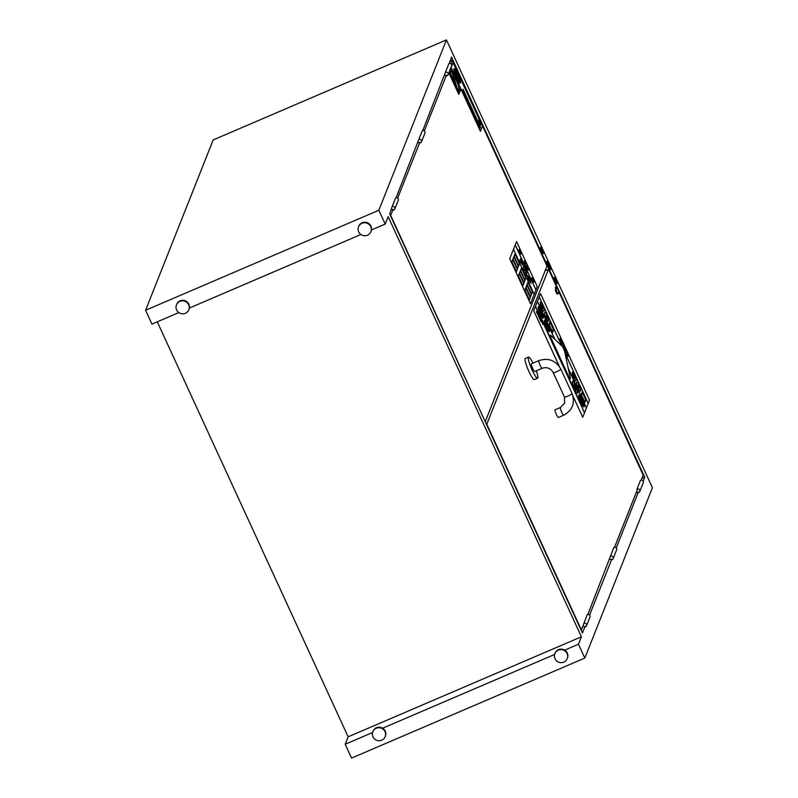 <?xml version="1.0" encoding="UTF-8"?>
<svg xmlns="http://www.w3.org/2000/svg" width="798" height="798" viewBox="0 0 798 798"><rect width="100%" height="100%" fill="white"/><g stroke="black" fill="none" stroke-linecap="round" stroke-linejoin="round"><path stroke-width="1.2" d="M456.915 88.658L452.187 72.818A10.244 1.646 66.8 0 0 450.84 71.78M459.429 91.75L459.389 91.77A11.501 1.845 -113.2 0 1 459.389 91.77A11.501 1.845 -113.2 0 1 458.481 91.331A11.501 1.845 -113.2 0 1 458.012 90.812A11.501 1.845 -113.2 0 1 454.182 84.199A11.501 1.845 -113.2 0 1 453.902 83.6A11.501 1.845 -113.2 0 1 450.74 75.311A11.501 1.845 -113.2 0 1 450.461 74.294A11.501 1.845 -113.2 0 1 450.321 70.633A11.501 1.845 -113.2 0 1 450.341 70.623L450.361 70.613A11.501 1.845 -113.2 0 1 456.227 79.61A11.501 1.845 -113.2 0 1 459.638 91.501A11.501 1.845 -113.2 0 1 459.429 91.75A11.501 1.845 -113.2 0 1 453.194 81.915A11.501 1.845 -113.2 0 1 450.361 70.613M450.97 74.743L454.431 82.274L454.032 83.291M450.411 76.099L450.461 74.294M454.71 82.872L454.301 83.87L454.71 82.872L456.077 85.845M458.042 90.124L457.144 88.179M458.481 91.331L457.992 92.578L458.012 90.812M458.471 91.321L457.982 92.558M456.855 87.191L458.321 90.383L456.895 87.331M450.72 73.865L455.778 84.857M450.74 73.945L455.818 84.997M454.162 84.249L453.902 83.6M458.91 90.603A10.244 1.646 66.8 0 0 457.683 83.88A10.244 1.646 66.8 0 0 452.835 73.725M452.805 73.596L457.563 89.566A10.244 1.646 -113.2 0 0 458.93 90.603A10.244 1.646 -113.2 0 0 457.713 83.82A10.244 1.646 -113.2 0 0 452.805 73.596M452.227 72.798A10.244 1.646 -113.2 0 0 450.86 71.77A10.244 1.646 -113.2 0 0 452.077 78.543A10.244 1.646 -113.2 0 0 456.995 88.778L452.187 72.818M448.915 73.017L458.79 94.383L460.765 89.396L450.93 68.02L448.915 73.017L450.93 68.02M458.79 94.383L448.955 72.997M522.85 285.534L523.727 283.33L519.378 273.874L518.5 276.078L522.85 285.534L518.5 276.078M518.481 276.088L519.378 273.874M530.421 296.796L531.288 294.592L526.939 285.135L526.072 287.34L530.421 296.796L526.072 287.34M526.052 287.35L526.929 285.145M517.433 268.547L518.301 266.342L513.952 256.886L513.084 259.091L517.433 268.547L513.064 259.101L513.942 256.896M525.014 280.028L525.892 277.824L521.543 268.367L520.665 270.572L524.994 280.028L520.645 270.582L521.523 268.377M518.53 265.924L519.408 263.719L515.059 254.263L514.181 256.467L518.51 265.934L514.171 256.477L515.039 254.273M531.498 294.093L532.366 291.888L528.017 282.432L527.149 284.637L531.498 294.093L527.129 284.647L528.007 282.442M523.937 282.682L524.805 280.477L520.456 271.031L519.588 273.235L523.937 282.682L519.588 273.235M519.568 273.245L520.436 271.041M516.356 271.38L517.234 269.175L512.885 259.719L512.007 261.924L516.356 271.38L511.997 261.934L512.885 259.719M529.333 299.629L530.201 297.425L525.852 287.978L524.984 290.183L529.333 299.629L524.964 290.183L525.832 287.978M529.483 280.966L528.276 277.215L529.952 279.899L529.543 280.946M529.952 281.006L528.695 277.295M530.949 283.18L528.655 280.198L527.219 275.071L528.715 280.168L531.009 283.16L529.563 278.023L527.219 275.071M525.483 270.991L524.875 268.617L525.543 270.971M525.762 271.16L524.845 268.697M526.81 275.948L524.795 270.313L526.81 275.948L525.862 272.258L526.83 273.225L526.56 271.799L524.067 266.143L523.249 268.198L524.206 270.293L524.505 269.544L524.855 270.293M524.795 270.313L524.476 269.624M523.249 268.198L524.206 270.293M523.189 268.228L524.067 266.143M526.78 273.255L525.802 272.278M521.962 263.44L521.393 261.066L522.022 263.42M522.231 263.549L521.363 261.146M519.707 260.657L520.585 258.582L519.707 260.657L523.229 265.694L520.964 262.143M519.767 260.637L520.735 262.741M523.288 265.674L520.585 258.582M534.191 294.342L535.947 289.943L515.239 244.926L513.463 249.385L534.191 294.422L513.503 249.365M529.383 299.868L530.291 297.584L525.772 287.749L524.855 290.043L529.383 299.868L524.855 290.043M524.825 290.063L525.772 287.749M516.406 271.619L517.313 269.325L512.795 259.5L511.887 261.794L516.406 271.619L511.847 261.804L512.795 259.5M523.987 282.921L524.894 280.637L520.376 270.801L519.458 273.096L523.987 282.921L519.428 273.116L520.376 270.801M531.548 294.332L532.456 292.038L527.937 282.213L527.029 284.497L531.508 294.342L527.029 284.497M526.989 284.517L527.937 282.213M518.58 266.163L519.498 263.869L514.969 254.043L514.062 256.338L518.55 266.183L514.062 256.338M514.022 256.348L514.969 254.043M513.453 249.425L509.732 258.712L530.48 303.709L534.151 294.442L513.493 249.405M532.775 280.477L533.403 281.504M532.815 280.457L533.353 281.993M532.096 279.31L531.937 277.734L532.366 279.24M534.002 282.273L531.937 277.734M521.034 254.063L518.969 249.525L520.436 253.295M519.837 252.248L520.386 253.784M519.807 252.268L519.159 251.081M519.388 251.031L518.969 249.525M515.239 244.926L535.977 289.923L515.289 244.866M526.8 264.836L524.346 260.916L525.184 263.729L524.615 263.919L527.239 269.654L527.348 268.447L528.575 270.203L526.8 264.836M527.348 268.517L528.575 270.203M527.209 269.674L526.091 266.462M526.052 266.472L524.615 263.919M525.144 263.749L524.346 260.916M525.064 280.268L525.972 277.973L521.453 268.148L520.545 270.432L525.024 280.278L520.545 270.432M520.505 270.452L521.453 268.148M517.483 268.786L518.391 266.492L513.872 256.667L512.954 258.961L517.483 268.786L512.954 258.961M512.924 258.971L513.872 256.667M530.471 297.036L531.378 294.741L526.86 284.916L525.942 287.21L530.471 297.036L525.912 287.22L526.86 284.916M522.899 285.774L523.807 283.48L519.289 273.654L518.381 275.948L522.899 285.774L518.381 275.948M518.341 275.958L519.289 273.654M530.48 303.709L509.772 258.692M535.977 289.844L537.273 286.572L516.575 241.555L515.259 244.876M509.732 258.712L516.575 241.555M578.919 388.596L577.902 385.155L578.989 385.614L578.949 388.586M579.208 388.157L578.929 385.634L577.842 385.175M580.555 390.94L579.587 391.19L580.505 390.96L579.587 391.19L576.525 384.536L576.545 382.362L577.473 382.162L576.545 382.362L576.585 384.506L579.637 391.16L580.555 390.94L580.585 388.796L579.218 385.045L577.533 382.142L576.605 382.342L577.533 382.142M574.839 377.973L573.572 374.791L574.44 375.629L574.779 377.993L574.829 376.726M574.779 376.746L573.902 374.851M576.066 380.855L574.879 380.796L576.006 380.875L574.879 380.796L571.837 374.98L574.939 380.776L576.066 380.855L575.927 378.461L573.104 372.367L572.266 372.018L572.525 374.092L574.59 378.511L572.126 374.352L571.887 374.95M571.837 374.98L572.126 374.352M573.852 378.122L574.53 378.541L573.912 378.102M574.53 378.541L572.465 374.112L572.216 372.038L573.104 372.367M546.919 318.881L545.902 315.439L546.989 315.908L546.949 318.871M547.209 318.442L546.929 315.928L545.842 315.469M548.565 321.225L547.588 321.474L548.505 321.255L547.588 321.474L544.525 314.821L544.545 312.656L545.473 312.457L544.545 312.656L544.585 314.801L547.637 321.454L548.565 321.225L547.219 315.34L545.533 312.427L544.605 312.636L545.533 312.427M542.84 308.257L541.583 305.075L542.44 305.923L542.78 308.287L542.83 307.011M542.78 307.04L541.902 305.145M544.066 311.14L542.879 311.09L544.007 311.17L542.879 311.09L539.837 305.265L542.939 311.06L544.066 311.14L543.927 308.746L541.114 302.651L540.266 302.312L540.525 304.387L542.59 308.806L540.126 304.646L539.887 305.245M539.837 305.265L540.126 304.646M541.862 308.417L542.59 308.806L541.912 308.387M542.53 308.826L540.465 304.407L540.216 302.332L541.114 302.651M540.356 320.487L540.047 318.921M539.777 319.23L539.608 318.641M539.548 318.671L539.318 318.023M538.231 315.858L538.032 314.681M537.363 313.534L537.762 314.392L537.313 313.554M537.503 313.395L537.912 314.711L537.503 313.395M537.912 314.711L537.303 313.165M542.8 324.387L542.59 323.03M541.174 320.846L541.234 320.078L541.792 321.305L541.234 320.078M541.403 321.494L541.253 320.646M539.947 317.315L540.276 318.761M540.166 318.193L539.767 317.484M539.139 315.918L539.458 316.487L539.139 315.918M539.398 316.507L539.159 315.868M539.029 316.188L539.079 315.4L539.608 316.796L539.079 315.4M539.298 316.926L539.139 316.058M537.533 312.926L537.583 312.158L538.271 313.644L537.583 312.158M537.613 313.255L537.623 312.696M567.996 356.447L566.829 354.152L568.076 356.397L567.767 354.641L567.099 353.624L567.807 355.828L566.939 353.983M567.747 355.858L567.617 355.22M567.558 355.24L567.348 354.581M567.298 354.601L567.039 353.654M568.106 355.888L567.318 354.212M567.368 354.192L567.667 354.771M565.981 352.227L565.732 350.98L566.041 352.207M565.732 350.98L566.281 351.599M566.52 352.846L565.672 351M566.789 353.434L565.403 350.422M562.45 344.157L561.313 341.744M562.121 343.619L561.991 342.98M561.932 343.01L561.722 342.342M561.662 342.362L561.433 341.394M562.47 343.649L561.682 341.983M561.742 341.953L562.041 342.532M560.785 340.586L560.096 339.01L560.785 340.586M560.814 340.397L560.336 339.409M560.964 341.354L559.827 338.941L560.964 341.354L560.645 339.16L560.914 340.267L559.887 338.911M560.864 340.267L560.126 338.332M580.545 401.085L579.428 397.693L580.565 401.075L583.677 405.713L580.665 400.776M583.677 405.713L582.45 401.863L579.817 397.005L579.428 397.693M579.408 397.693L579.817 397.005M562.261 346.442L550.69 335.32A3.441 0.549 66.8 0 0 550.42 335.19A3.441 0.549 66.8 0 0 551.488 339.07L568.655 376.387A3.441 0.549 66.8 0 0 570.301 378.831A3.441 0.549 66.8 0 0 570.311 377.983L564.715 351.798A3.441 0.549 66.8 0 0 562.261 346.442M570.261 378.841A3.441 0.549 -113.2 0 1 570.241 378.86A3.441 0.549 -113.2 0 1 568.595 376.407L551.438 339.1A3.441 0.549 -113.2 0 1 550.361 335.21A3.441 0.549 -113.2 0 1 550.391 335.21L550.42 335.19M584.635 401.763L585.622 399.379L584.665 401.813L581.543 395.03L582.51 392.596L585.622 399.379M585.572 399.409L582.47 392.676M584.874 402.541L585.951 399.828L582.291 391.868L581.213 394.581L584.874 402.541L581.213 394.581M581.153 394.601L582.291 391.868M552.376 331.629L553.373 329.245L552.406 331.679L549.283 324.896L550.251 322.462L553.373 329.245M553.313 329.275L550.221 322.542M552.625 332.407L553.692 329.704L550.031 321.734L548.954 324.447L552.625 332.407L548.954 324.447M548.904 324.467L550.031 321.734M579.657 401.623L539.288 313.843M581.173 399.239L580.036 396.676L581.173 399.239M581.124 399.269L580.016 396.686M575.907 390.292L575.109 388.885L575.927 390.282L576.435 388.816L575.378 385.853L574.53 384.377L574.001 385.703L575.129 388.875L574.001 385.703M573.981 385.713L574.53 384.377M563.777 346.561L562.949 344.776L563.777 346.561M563.717 346.581L563.089 344.916M562.59 344.317L563.827 347.479L562.909 344.876L563.947 346.502L562.65 344.287L563.268 346.402M562.899 344.985L563.986 347.21M563.218 346.422L563.827 347.479M565.193 350.462L564.475 347.679M565.184 349.464L564.366 348.157M564.425 348.137L564.934 348.836M537.273 312.377L536.924 310.721M537.004 311.19L537.423 311.948M536.934 311.38L537.323 312.078M538.77 315.619L538.421 313.953M538.909 315.19L538.5 314.432M538.421 314.621L538.81 315.32M540.914 320.297L540.565 318.641M541.064 319.868L540.645 319.11M540.575 319.3L540.964 319.998M542.411 323.26L542.261 322.292M542.281 322.791L541.922 322.163M536.565 312.247L536.625 311.479L537.194 312.706L536.625 311.479M536.805 312.896L536.655 312.038M538.67 316.826L538.72 316.028L539.209 317.095L538.72 316.028M539.179 317.175L538.8 316.507M538.72 316.696L539.049 317.265M540.964 321.803L540.655 320.237M588.236 403.379L589.532 400.107L540.525 293.574L539.209 296.896L561.812 346.013M561.732 345.933L539.199 296.936L537.423 301.395L554.899 339.359M586.45 407.878L588.196 403.479L564.974 352.985M554.81 339.29L537.403 301.445L535.478 306.292L584.505 412.855L535.468 306.332L533.692 310.721L540.525 293.574M584.505 412.775L586.41 407.978L568.316 368.646M583.976 406.91L583.937 406.92A6.484 1.037 -113.2 0 1 583.937 406.92A6.484 1.037 -113.2 0 1 580.425 401.374A6.484 1.037 -113.2 0 1 578.829 395.01A6.484 1.037 -113.2 0 1 578.849 395A6.484 1.037 66.8 0 0 580.465 401.364A6.484 1.037 66.8 0 0 583.976 406.91A6.484 1.037 66.8 0 0 584.096 406.761A6.484 1.037 66.8 0 0 582.171 400.067A6.484 1.037 66.8 0 0 578.869 394.99L578.869 394.99M549.383 331.619L549.423 331.609A6.274 1.007 -113.2 0 1 549.383 331.619A6.274 1.007 -113.2 0 1 545.992 326.252A6.274 1.007 -113.2 0 1 544.445 320.088A6.274 1.007 -113.2 0 1 544.465 320.088A6.274 1.007 66.8 0 0 546.022 326.232A6.274 1.007 66.8 0 0 549.423 331.609A6.274 1.007 66.8 0 0 549.543 331.469A6.274 1.007 66.8 0 0 547.677 324.986A6.274 1.007 66.8 0 0 544.485 320.078L544.445 320.088M543.219 318.222L543.258 318.203A6.274 1.007 -113.2 0 1 543.219 318.222A6.274 1.007 -113.2 0 1 539.827 312.856A6.274 1.007 -113.2 0 1 538.281 306.691A6.274 1.007 -113.2 0 1 538.301 306.681A6.274 1.007 66.8 0 0 539.867 312.836A6.274 1.007 66.8 0 0 543.258 318.203A6.274 1.007 66.8 0 0 543.378 318.063A6.274 1.007 66.8 0 0 541.513 311.579A6.274 1.007 66.8 0 0 538.321 306.671L538.321 306.671M577.642 393.224L577.672 393.214A6.484 1.037 -113.2 0 1 577.642 393.224A6.484 1.037 -113.2 0 1 574.131 387.688A6.484 1.037 -113.2 0 1 572.525 381.314A6.484 1.037 -113.2 0 1 572.545 381.314A6.484 1.037 66.8 0 0 574.161 387.668A6.484 1.037 66.8 0 0 577.672 393.214A6.484 1.037 66.8 0 0 577.792 393.075A6.484 1.037 66.8 0 0 575.877 386.372A6.484 1.037 66.8 0 0 572.565 381.304L572.525 381.314M573.024 396.227L582.73 417.244L572.954 395.998M559.498 366.731L533.732 310.711L559.358 366.531M582.73 417.244L584.525 412.815L535.518 306.272M541.692 315.968A5.017 0.808 -113.2 0 1 539.358 311.001A5.017 0.808 -113.2 0 1 538.81 307.829A5.017 0.808 -113.2 0 1 539.438 308.277L541.692 315.968M541.613 315.838L539.438 308.277M539.408 308.297A5.017 0.808 66.8 0 0 538.79 307.838M539.887 308.906A5.017 0.808 -113.2 0 1 542.221 313.873A5.017 0.808 -113.2 0 1 542.77 317.045A5.017 0.808 -113.2 0 1 542.131 316.597L539.887 308.906M542.75 317.055A5.017 0.808 66.8 0 0 542.191 313.933A5.017 0.808 66.8 0 0 539.927 309.055M588.196 403.479L564.904 352.646M564.934 352.806L588.236 403.459M568.276 368.457L586.47 407.918L568.246 368.307M554.959 339.429L537.463 301.385M561.882 346.083L539.249 296.876M547.777 329.245L545.563 321.694L547.857 329.365A5.017 0.808 -113.2 0 1 545.523 324.397A5.017 0.808 -113.2 0 1 544.974 321.225A5.017 0.808 -113.2 0 1 545.603 321.684L545.603 321.684A5.017 0.808 66.8 0 0 544.954 321.235M546.051 322.312A5.017 0.808 -113.2 0 1 548.386 327.28A5.017 0.808 -113.2 0 1 548.934 330.452A5.017 0.808 -113.2 0 1 548.296 330.003L546.051 322.312M548.914 330.462A5.017 0.808 66.8 0 0 548.356 327.33A5.017 0.808 66.8 0 0 546.091 322.452M449.384 63.461L451.478 57.057L644.734 477.214L643.178 481.114M446.441 39.9L378.851 210.243L145.585 310.272L213.176 139.939L446.441 39.9L541.782 247.19M544.126 252.288L555.588 277.205M557.932 282.302L652.415 487.728L584.824 658.061L578.46 644.225L564.665 650.141A6.643 6.474 21.6 0 1 567.428 658.101L567.228 658.609A6.643 6.474 -158.4 0 0 558.301 650.19A6.643 6.474 -158.4 0 0 558.66 662.17A6.643 6.474 -158.4 0 0 567.228 658.609M459.01 79.62L455.449 71.87M475.438 116.658L476.147 118.722M467.678 101.216L467.967 100.488L467.538 99.57L467.638 101.226L467.259 100.289M467.219 100.309L467.538 99.57M463.02 89.137L462.311 90.932L467.748 102.752L462.271 90.952L463.02 89.137L468.456 100.957L467.748 102.752M463.159 89.605L468.246 100.668L467.608 102.284L462.511 91.221L463.159 89.605M467.588 102.254L468.207 100.688L463.139 89.655M479.548 121.515L478.68 119.979L479.299 122.124L478.89 120.528M479.299 122.124L478.68 119.979M475.059 115.321L474.351 117.116L479.788 128.937L480.496 127.141L475.059 115.321L474.351 117.116M479.788 128.937L474.311 117.136M475.199 115.79L480.286 126.852L479.648 128.468L474.561 117.406L475.199 115.79M479.628 128.438L480.256 126.872L475.179 115.84M480.496 124.149L480.107 123.411M480.157 123.191L480.775 124.179M479.827 122.583L480.526 124.787M464.236 92.398L463.738 93.665L465.613 97.735L466.112 96.478L464.236 92.398L463.738 93.665M465.613 97.735L463.698 93.675M473.763 115.84L474.481 114.054L469.044 102.234L468.326 104.029L473.763 115.84L468.326 104.029M474.271 113.765L473.623 115.381L468.536 104.309L469.174 102.693L474.271 113.765L469.154 102.752M473.613 115.341L474.231 113.775M469.005 102.244L468.296 104.039M469.473 105.765L472.655 112.698L469.424 105.895M472.606 112.817L469.384 105.915M472.775 112.388L469.703 105.176M469.962 104.548L472.975 111.89M460.396 83.052A7.9 1.267 66.8 0 0 458.052 74.882A7.9 1.267 66.8 0 0 454.022 68.698A7.9 1.267 66.8 0 0 455.967 76.468A7.9 1.267 66.8 0 0 460.256 83.231A7.9 1.267 66.8 0 0 460.396 83.052M460.057 82.304A7.062 1.137 -113.2 0 1 459.927 82.453A7.062 1.137 -113.2 0 1 456.097 76.409A7.062 1.137 -113.2 0 1 454.351 69.466A7.062 1.137 -113.2 0 1 457.952 75.002A7.062 1.137 -113.2 0 1 460.057 82.304M459.907 82.463A7.062 1.137 66.8 0 0 460.017 82.324A7.062 1.137 66.8 0 0 457.942 75.072A7.062 1.137 66.8 0 0 454.331 69.476M460.217 83.241L460.256 83.231A7.9 1.267 -113.2 0 1 460.217 83.241A7.9 1.267 -113.2 0 1 455.937 76.478A7.9 1.267 -113.2 0 1 453.982 68.718A7.9 1.267 -113.2 0 1 454.002 68.708M476.965 120.787L477.653 122.274L476.835 121.116M477.513 122.603L476.795 121.136M457.603 78.723L455.987 74.942M475.269 117.097L475.967 119.161L475.149 117.386M475.967 119.161L475.109 117.396M475.788 119.6L474.98 117.825M477.144 120.318L478.83 123.969L477.014 120.668M478.69 124.318L476.975 120.678M479.249 127.121L476.675 121.515M455.788 73.735L458.132 79.102L455.728 73.885M458.132 79.102L455.688 73.905M458.621 77.955L456.187 72.658M459.409 81.047L454.87 70.882M451.06 67.601L480.436 131.351L482.411 126.373L453.074 62.593L451.06 67.601L453.074 62.593M480.436 131.351L451.099 67.581M550.57 267.769L548.196 262.532L550.57 267.769M548.146 262.741L550.47 267.849L548.146 262.741M548.126 261.953L547.288 261.305A4.598 0.738 66.8 0 0 547.029 261.215A4.598 0.738 66.8 0 0 546.919 261.435A4.598 0.738 66.8 0 0 548.406 266.283A4.598 0.738 66.8 0 0 550.65 269.664A4.598 0.738 66.8 0 0 550.77 269.445A4.598 0.738 66.8 0 0 550.77 269.415L550.869 268.367A3.641 0.589 66.8 0 0 550.869 268.367A3.641 0.589 66.8 0 0 549.882 264.996A3.641 0.589 66.8 0 0 548.126 261.953A3.641 0.589 66.8 0 0 547.827 262.053A3.641 0.589 66.8 0 0 549.204 266.323A3.641 0.589 66.8 0 0 550.869 268.387M550.61 269.674A4.598 0.738 -113.2 0 1 550.58 269.704A4.598 0.738 -113.2 0 1 548.336 266.323A4.598 0.738 -113.2 0 1 546.839 261.465A4.598 0.738 -113.2 0 1 546.949 261.245A4.598 0.738 -113.2 0 1 546.989 261.235M542.091 247.599A3.342 0.539 66.8 0 0 541.842 247.26A3.342 0.539 66.8 0 0 541.453 247.001A3.342 0.539 66.8 0 0 541.393 247.081A3.342 0.539 66.8 0 0 542.391 250.532A3.342 0.539 66.8 0 0 544.096 253.156A3.342 0.539 66.8 0 0 544.156 253.076A3.342 0.539 66.8 0 0 544.166 252.697A3.342 0.539 66.8 0 0 544.096 252.288M543.248 253.465A3.342 0.539 -113.2 0 1 543.179 253.545A3.342 0.539 -113.2 0 1 541.473 250.921A3.342 0.539 -113.2 0 1 540.485 247.47A3.342 0.539 -113.2 0 1 540.545 247.39L541.453 247.001M544.086 252.338L541.922 247.619L544.086 252.338M555.897 277.604A3.342 0.539 66.8 0 0 555.647 277.275A3.342 0.539 66.8 0 0 555.258 277.016A3.342 0.539 66.8 0 0 555.199 277.086A3.342 0.539 66.8 0 0 556.186 280.547A3.342 0.539 66.8 0 0 557.892 283.16A3.342 0.539 66.8 0 0 557.962 283.091A3.342 0.539 66.8 0 0 557.972 282.711A3.342 0.539 66.8 0 0 557.902 282.293M557.044 283.48A3.342 0.539 -113.2 0 1 556.984 283.549A3.342 0.539 -113.2 0 1 555.278 280.936A3.342 0.539 -113.2 0 1 554.291 277.475A3.342 0.539 -113.2 0 1 554.351 277.405L555.258 277.016M557.892 282.342L555.717 277.634L557.892 282.342M636.954 489.254L640.435 480.466A1.885 1.835 21.6 0 1 643.288 482.67L639.806 491.448A1.885 1.835 -158.4 0 0 636.954 489.254L637.263 489.932L614.48 547.358M583.238 626.081A1.885 1.835 -158.4 0 0 584.086 626.749L585.353 626.799A1.885 1.835 -158.4 0 0 586.52 625.742L589.981 616.994A1.885 1.835 21.6 0 0 587.138 614.799L581.253 630.43M610.31 556.396A1.885 1.835 21.6 0 1 613.163 558.6L616.625 549.852A1.885 1.835 21.6 0 0 613.782 547.647L587.837 614.5M558.8 291.659L643.158 475.069L641.133 480.177M556.854 287.44L548.515 269.305L545.124 270.761M486.61 424.666L548.515 269.305M486.92 424.536L581.562 630.3M537.603 378.192L534.381 379.579A11.501 1.845 -113.2 0 1 528.146 369.743A11.501 1.845 -113.2 0 1 525.313 358.442L528.535 357.065A11.501 1.845 66.8 0 0 531.368 368.357A11.501 1.845 66.8 0 0 537.603 378.192A11.501 1.845 66.8 0 0 537.812 377.943A11.501 1.845 66.8 0 0 536.306 370.791M557.692 293.734L556.994 294.063L555.308 290.263L555.747 289.155A3.551 0.569 -113.2 0 1 555.448 287.17L556.206 286.841A3.551 0.569 66.8 0 0 556.505 288.836L556.066 289.933L557.752 293.734L558.231 292.587A3.551 0.569 66.8 0 0 559.009 293.375A3.551 0.569 66.8 0 0 558.131 289.883A3.551 0.569 66.8 0 0 556.206 286.841M559.009 293.375L558.251 293.704A3.551 0.569 -113.2 0 1 557.882 293.474M534.8 371.379A4.18 0.668 -113.2 0 1 534.72 371.469A4.18 0.668 -113.2 0 1 532.456 367.898A4.18 0.668 -113.2 0 1 531.428 363.788L538.82 360.616A4.18 0.668 66.8 0 0 539.847 364.726A4.18 0.668 66.8 0 0 542.111 368.297A4.18 0.668 66.8 0 0 542.191 368.207M560.386 407.509A4.18 0.668 -113.2 0 0 560.306 407.598A4.18 0.668 -113.2 0 0 561.553 411.918A4.18 0.668 -113.2 0 0 563.687 415.189L558.371 417.474A4.18 0.668 -113.2 0 1 556.246 414.202A4.18 0.668 -113.2 0 1 554.999 409.873A4.18 0.668 -113.2 0 1 555.079 409.783L560.386 407.509L564.635 403.18L564.435 396.965A4.18 0.658 155.3 0 1 564.445 396.845M533.004 363.11A11.501 1.845 66.8 0 0 528.535 357.065M555.747 289.155L556.505 288.836M586.52 625.742A1.885 1.835 -158.4 0 0 583.667 623.537M636.525 491.797A1.885 1.835 -158.4 0 0 637.373 492.456L638.41 492.017L616.236 547.907M639.806 491.448A1.885 1.835 -158.4 0 1 638.639 492.516L638.41 492.017M613.163 558.6A1.885 1.835 21.6 0 1 612.056 559.637L610.729 559.607A1.885 1.835 21.6 0 1 609.881 558.939M391.519 209.285A1.885 1.835 -158.4 0 0 392.137 209.854L393.185 209.405L390.471 215.65M418.162 142.144A1.885 1.835 21.6 0 0 418.78 142.712L419.828 142.263L397.673 198.094M444.805 74.992A1.885 1.835 -158.4 0 0 445.424 75.571L446.471 75.122L424.317 130.952M449.753 61.416L452.356 60.299L450.96 63.8M485.114 421.414L390.761 215.53M485.393 421.284L546.989 266.063L452.356 60.299M393.185 209.405L393.494 210.083A1.885 1.835 -158.4 0 0 394.292 206.901A1.885 1.835 -158.4 0 0 392.127 206.682L395.599 197.944A1.885 1.835 -158.4 0 1 398.302 200.238L394.83 208.976M446.471 75.122L446.78 75.8A1.885 1.835 -158.4 0 0 447.578 72.618A1.885 1.835 -158.4 0 0 445.414 72.399L448.875 63.65A1.885 1.835 -158.4 0 1 451.578 65.945L448.117 74.693M419.828 142.263L420.137 142.942A1.885 1.835 21.6 0 0 420.935 139.76A1.885 1.835 21.6 0 0 418.77 139.54L422.242 130.802A1.885 1.835 -158.4 0 1 424.935 133.096L421.474 141.835M422.741 130.603L445.414 72.399M585.124 626.3L582.45 633.043L389.683 213.924L392.127 206.682M611.767 559.159L589.592 615.059M358.511 226.792A6.643 6.474 -158.4 0 0 362.302 235.27A6.643 6.474 -158.4 0 0 369.235 224.597A6.643 6.474 -158.4 0 0 358.511 226.792L358.711 226.293A6.643 6.474 21.6 0 1 371.409 229.994L385.205 224.078L388.157 216.637L581.413 636.784L578.46 644.225M385.205 224.078L378.851 210.243M396.097 197.744L418.77 139.54M371.409 229.994A6.643 6.474 21.6 0 1 371.07 231.201L370.871 231.699M554.869 653.702L555.069 653.203A6.643 6.474 21.6 0 1 564.665 650.141M372.816 731.776L373.005 731.277A6.643 6.474 21.6 0 1 382.611 728.225A6.643 6.474 21.6 0 1 385.364 736.185L385.165 736.684A6.643 6.474 -158.4 0 0 376.247 728.265A6.643 6.474 -158.4 0 0 376.596 740.255A6.643 6.474 -158.4 0 0 385.165 736.684M176.458 304.876L176.657 304.377A6.643 6.474 21.6 0 1 189.355 308.068A6.643 6.474 21.6 0 1 189.016 309.275L188.817 309.774A6.643 6.474 -158.4 0 0 179.889 301.365A6.643 6.474 -158.4 0 0 180.248 313.345A6.643 6.474 -158.4 0 0 188.817 309.774M189.355 308.068L360.886 234.502M145.585 310.272L151.949 324.108L178.832 312.587M372.566 732.524L345.195 744.265L348.147 736.823L157.276 321.823M554.62 654.45L382.611 728.225M581.413 636.784L348.147 736.823M345.195 744.265L351.559 758.1L584.824 658.061M644.734 477.214L641.811 478.461M563.687 415.189C572.565 410.292 575.348 403.06 572.036 393.464A4.18 0.658 155.3 0 1 568.515 395.808A4.18 0.658 155.3 0 1 564.435 396.965L553.223 372.576A4.18 0.658 155.3 0 1 553.233 372.457M572.036 393.464L560.824 369.085A4.18 0.658 155.3 0 1 557.293 371.429A4.18 0.658 155.3 0 1 553.223 372.576C550.65 368.197 546.949 366.771 542.111 368.297L534.72 371.469M555.308 290.263L556.066 289.933M543.179 253.545L544.096 253.156M542.271 247.769L541.842 247.26M544.096 252.038L544.166 252.697M556.984 283.549L557.892 283.16M556.066 277.774L555.647 277.275M557.902 282.043L557.972 282.711M560.824 369.085C555.747 360.367 548.416 357.544 538.82 360.616M556.994 294.063L557.752 293.734"/></g></svg>
